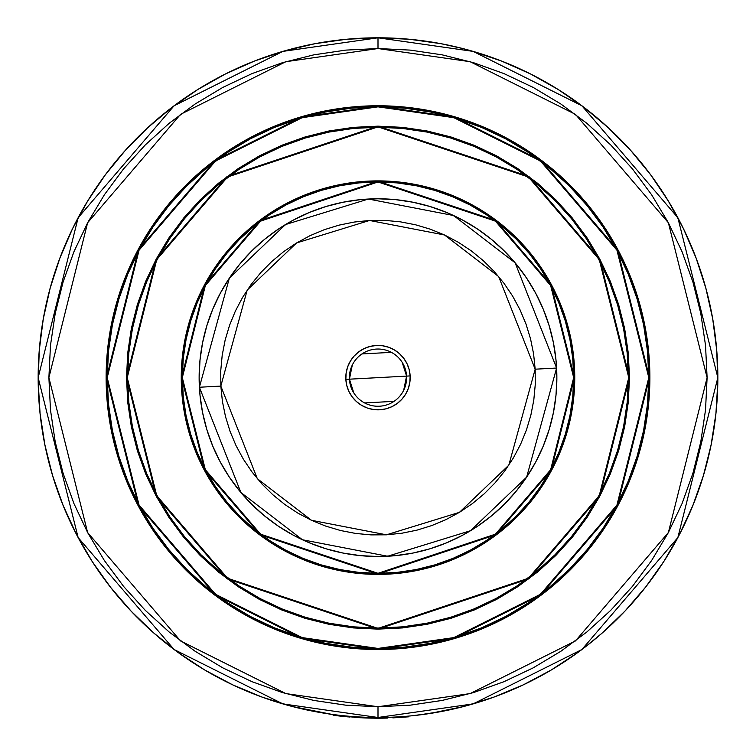 <?xml version="1.0" encoding="UTF-8"?>
<svg xmlns="http://www.w3.org/2000/svg" width="756" height="756" viewBox="0 0 756 756"><rect width="100%" height="100%" fill="white"/><g stroke="black" fill="none" stroke-linecap="round" stroke-linejoin="round"><path stroke-width="1.13" d="M378 573.322L260.593 534.18L205.339 469.722L182.319 377.641L205.339 285.56L260.593 221.102L378 181.969L378 181.251L260.168 220.525L204.715 285.22L181.61 377.641L204.715 470.062L260.168 534.757L378 574.031L378 573.322L378 574.031A196.39 196.39 0 0 1 181.61 377.641A196.39 196.39 0 0 1 378 181.251L358.75 182.196L339.69 185.022L320.988 189.709L302.844 196.201L285.418 204.441L268.89 214.345L253.411 225.827L239.132 238.773L226.186 253.052L214.704 268.531L204.8 285.059L196.56 302.485L190.068 320.629L185.381 339.331L182.555 358.391L181.61 377.641L182.555 396.891L185.381 415.961L190.068 434.653L196.56 452.797L204.8 470.223L214.704 486.751L226.186 502.23L239.132 516.509L253.411 529.455L268.89 540.937L285.418 550.85L302.844 559.09L320.988 565.582L339.69 570.26L358.75 573.086L378 574.031L397.25 573.086L416.31 570.26L435.012 565.582L453.156 559.09L470.582 550.85L487.11 540.937L502.589 529.455L516.868 516.509L529.814 502.23L541.296 486.751L551.2 470.223L559.44 452.797L565.932 434.653L570.619 415.961L573.445 396.891L574.39 377.641L573.445 358.391L570.619 339.331L565.932 320.629L559.44 302.485L551.2 285.059L541.296 268.531L529.814 253.052L516.868 238.773L502.589 225.827L487.11 214.345L470.582 204.441L453.156 196.201L435.012 189.709L416.31 185.022L397.25 182.196L378 181.251A196.39 196.39 0 0 1 574.39 377.641A196.39 196.39 0 0 1 378 574.031L495.832 534.757L551.285 470.062L574.39 377.641L551.285 285.22L495.832 220.525L378 181.251L378 181.969L495.407 221.102L550.661 285.56L573.681 377.641L550.661 469.722L495.407 534.18L378 573.322L358.816 572.377L339.822 569.561L321.196 564.893L303.118 558.429L285.759 550.217L269.287 540.342L253.865 528.907L239.633 516.008L226.743 501.776L215.299 486.354L205.424 469.882L197.221 452.523L190.748 434.445L186.08 415.819L183.264 396.824L182.319 377.641L183.264 358.467L186.08 339.463L190.748 320.837L197.221 302.759L205.424 285.399L215.299 268.928L226.743 253.506L239.633 239.274L253.865 226.384L269.287 214.94L285.759 205.074L303.118 196.862L321.196 190.389L339.822 185.721L358.816 182.905L378 181.969L397.183 182.905L416.178 185.721L434.804 190.389L452.882 196.862L470.241 205.074L486.713 214.94L502.135 226.384L516.367 239.274L529.257 253.506L540.701 268.928L550.576 285.399L558.778 302.759L565.252 320.837L569.92 339.463L572.736 358.467L573.681 377.641L572.736 396.824L569.92 415.819L565.252 434.445L558.778 452.523L550.576 469.882L540.701 486.354L529.257 501.776L516.367 516.008L502.135 528.907L486.713 540.342L470.241 550.217L452.882 558.429L434.804 564.893L416.178 569.561L397.183 572.377L378 573.322M378 574.39A196.749 196.749 0 0 1 181.251 377.641A196.749 196.749 0 0 1 378 180.892L358.713 181.837L339.614 184.672L320.884 189.359L302.702 195.87L285.248 204.12L268.692 214.052L253.184 225.553L238.877 238.518L225.912 252.825L214.411 268.333L204.479 284.899L196.229 302.353L189.718 320.525L185.031 339.255L182.196 358.353L181.251 377.641L182.196 396.928L185.031 416.027L189.718 434.757L196.229 452.938L204.479 470.393L214.411 486.949L225.912 502.457L238.877 516.764L253.184 529.729L268.692 541.23L285.248 551.162L302.702 559.412L320.884 565.923L339.614 570.61L358.713 573.445L378 574.39L397.287 573.445L416.386 570.61L435.116 565.923L453.298 559.412L470.752 551.162L487.308 541.23L502.816 529.729L517.123 516.764L530.088 502.457L541.589 486.949L551.521 470.393L559.771 452.938L566.282 434.757L570.969 416.027L573.804 396.928L574.749 377.641L573.804 358.353L570.969 339.255L566.282 320.525L559.771 302.353L551.521 284.899L541.589 268.333L530.088 252.825L517.123 238.518L502.816 225.553L487.308 214.052L470.752 204.12L453.298 195.87L435.116 189.359L416.386 184.672L397.287 181.837L378 180.892A196.749 196.749 0 0 1 574.749 377.641A196.749 196.749 0 0 1 378 574.39A196.749 196.749 0 0 0 416.206 570.648M416.565 570.572A196.749 196.749 0 0 0 470.676 551.2M470.818 551.124A196.749 196.749 0 0 0 517.066 516.83M517.189 516.707A196.749 196.749 0 0 0 551.483 470.459M551.559 470.326A196.749 196.749 0 0 0 570.931 416.206M571.007 415.847A196.749 196.749 0 0 0 571.007 339.435M570.931 339.075A196.749 196.749 0 0 0 551.559 284.965M551.483 284.832A196.749 196.749 0 0 0 517.189 238.584M517.066 238.461A196.749 196.749 0 0 0 470.818 204.158M470.676 204.092A196.749 196.749 0 0 0 416.565 184.71M259.913 598.459A250.406 250.406 0 0 0 378 628.056A250.406 250.406 0 0 1 127.594 377.641A250.406 250.406 0 0 1 378 127.235A250.406 250.406 0 0 0 259.913 156.823M239.019 169.344A250.406 250.406 0 0 0 169.694 238.66M157.182 259.554A250.406 250.406 0 0 0 157.182 495.728M169.694 516.622A250.406 250.406 0 0 0 239.019 585.947M353.402 128.085L378 126.876A250.765 250.765 0 0 1 628.765 377.641A250.765 250.765 0 0 1 378 628.406L227.537 578.255L156.738 495.652L127.235 377.641L156.738 259.629L227.537 177.027L378 126.876L378 126.157L227.112 176.46L156.105 259.299L126.517 377.641L156.105 495.983L227.112 578.831L378 629.124L378 628.406L378 629.124L402.646 627.915L427.064 624.295L451.001 618.295L474.239 609.979L496.55 599.432L517.718 586.741L537.535 572.037L555.83 555.471L572.396 537.185L587.1 517.359L599.792 496.191L610.338 473.88L618.654 450.642L624.654 426.705L628.274 402.296L629.483 377.641L628.274 352.995L624.654 328.576L618.654 304.64L610.338 281.402L599.792 259.091L587.1 237.923L572.396 218.106L555.83 199.82L537.535 183.245L517.718 168.541L496.55 155.849L474.239 145.303L451.001 136.987L427.064 130.986L402.646 127.367L378 126.157L353.354 127.367L328.936 130.986L304.999 136.987L281.761 145.303L259.45 155.849L238.282 168.541L218.465 183.245L200.17 199.82L183.604 218.106L168.9 237.923L156.209 259.091L145.662 281.402L137.346 304.64L131.346 328.576L127.726 352.995L126.517 377.641L127.726 402.296L131.346 426.705L137.346 450.642L145.662 473.88L156.209 496.191L168.9 517.359L183.604 537.185L200.17 555.471L218.465 572.037L238.282 586.741L259.45 599.432L281.761 609.979L304.999 618.295L328.936 624.295L353.354 627.915L378 629.124L528.888 578.831L599.895 495.983L629.483 377.641L599.895 259.299L528.888 176.46L378 126.157L378 126.876L528.463 177.027L599.262 259.629L628.765 377.641L599.262 495.652L528.463 578.255L378 628.406A250.765 250.765 0 0 1 127.235 377.641A250.765 250.765 0 0 1 378 126.876L402.579 128.085M378 648.44L302.173 637.61L215.517 594.282L139.057 505.074L107.201 377.641L139.057 250.208L215.517 161L302.173 117.671L378 106.842L378 106.123L301.975 116.991L215.091 160.433L138.424 249.867L106.483 377.641L138.424 505.414L215.091 594.859L301.975 638.3L378 649.158L378 648.44L378 649.158A271.517 271.517 0 0 1 106.483 377.641A271.517 271.517 0 0 1 378 106.123L351.389 107.437L325.033 111.34L299.187 117.813L274.097 126.791L250.009 138.187L227.15 151.88L205.755 167.756L186.014 185.655L168.115 205.396L152.239 226.8L138.546 249.65L127.15 273.738L118.172 298.828L111.699 324.674L107.787 351.03L106.483 377.641L107.787 404.252L111.699 430.608L118.172 456.463L127.15 481.544L138.546 505.632L152.239 528.491L168.115 549.886L186.014 569.637L205.755 587.525L227.15 603.401L250.009 617.094L274.097 628.491L299.187 637.469L325.033 643.942L351.389 647.854L378 649.158L404.611 647.854L430.967 643.942L456.813 637.469L481.903 628.491L505.991 617.094L528.85 603.401L550.245 587.525L569.986 569.637L587.885 549.886L603.76 528.491L617.454 505.632L628.85 481.544L637.828 456.463L644.301 430.608L648.213 404.252L649.517 377.641L648.213 351.03L644.301 324.674L637.828 298.828L628.85 273.738L617.454 249.65L603.76 226.8L587.885 205.396L569.986 185.655L550.245 167.756L528.85 151.88L505.991 138.187L481.903 126.791L456.813 117.813L430.967 111.34L404.611 107.437L378 106.123A271.517 271.517 0 0 1 649.517 377.641A271.517 271.517 0 0 1 378 649.158L454.025 638.3L540.909 594.859L617.576 505.414L649.517 377.641L617.576 249.867L540.909 160.433L454.025 116.991L378 106.123L378 106.842L453.827 117.671L540.483 161L616.943 250.208L648.799 377.641L616.943 505.074L540.483 594.282L453.827 637.61L378 648.44L351.455 647.136L325.165 643.243L299.395 636.779L274.371 627.83L250.349 616.471L227.547 602.806L206.208 586.977L186.515 569.126L168.664 549.432L152.835 528.094L139.18 505.301L127.811 481.27L118.862 456.255L112.398 430.476L108.505 404.186L107.201 377.641L108.505 351.096L112.398 324.815L118.862 299.036L127.811 274.012L139.18 249.99L152.835 227.197L168.664 205.849L186.515 186.156L206.208 168.314L227.547 152.476L250.349 138.821L274.371 127.452L299.395 118.503L325.165 112.049L351.455 108.146L378 106.842L404.545 108.146L430.835 112.049L456.605 118.503L481.629 127.452L505.651 138.821L528.453 152.476L549.792 168.314L569.485 186.156L587.336 205.849L603.165 227.197L616.82 249.99L628.189 274.012L637.138 299.036L643.602 324.815L647.495 351.096L648.799 377.641L647.495 404.186L643.602 430.476L637.138 456.255L628.189 481.27L616.82 505.301L603.165 528.094L587.336 549.432L569.485 569.126L549.792 586.977L528.453 602.806L505.651 616.471L481.629 627.83L456.605 636.779L430.835 643.243L404.545 647.136L378 648.44M528.831 151.446A271.876 271.876 0 0 0 378 105.764A271.876 271.876 0 0 1 649.876 377.641A271.876 271.876 0 0 1 378 649.517A271.876 271.876 0 0 0 528.831 603.836M529.247 603.562A271.876 271.876 0 0 0 550.359 587.903M550.595 587.705A271.876 271.876 0 0 0 570.175 569.958M570.317 569.816A271.876 271.876 0 0 0 588.064 550.236M588.253 549.999A271.876 271.876 0 0 0 603.921 528.898M604.195 528.472A271.876 271.876 0 0 0 604.195 226.809M603.921 226.394A271.876 271.876 0 0 0 588.253 205.282M588.064 205.046A271.876 271.876 0 0 0 570.317 185.466M570.175 185.324A271.876 271.876 0 0 0 550.595 167.577M550.359 167.388A271.876 271.876 0 0 0 529.247 151.729M463.23 48.658L440.918 43.678L409.591 39.274L378 37.8L378 48.535L470.147 61.699L575.467 114.354L668.389 222.765L707.106 377.641L668.389 532.517L575.467 640.927L470.147 693.592L378 706.756L285.853 693.592L180.533 640.927L87.611 532.517L48.894 377.641L87.611 222.765L180.533 114.354L285.853 61.699L378 48.535L378 37.8L282.848 51.389L174.097 105.764L78.142 217.719L38.159 377.641L78.142 537.573L174.097 649.517L282.848 703.893L378 717.482L378 706.756L378 717.482A339.841 339.841 0 0 1 38.159 377.641A339.841 339.841 0 0 1 378 37.8L346.409 39.274L315.082 43.678L284.313 50.973L254.347 61.094L225.458 73.956L197.883 89.454L171.877 107.447L147.647 127.783L125.42 150.274L105.377 174.749L87.696 200.964L72.529 228.718L59.998 257.768L50.236 287.847L43.309 318.711L39.274 350.075L38.178 381.685L40.03 413.258L44.802 444.528L52.466 475.212L62.946 505.055L76.158 533.793L91.977 561.179L110.281 586.968L130.901 610.952L153.657 632.914L131.705 611.802M153.657 632.914L178.359 652.664L204.791 670.033L232.725 684.87L261.916 697.041L292.109 706.454L331.345 714.269M337.649 715.8L328.189 713.815M377.839 718.2L386.609 718.087L386.59 717.378L386.609 718.087L374.078 718.181L334.473 715.403L334.058 714.628M357.588 716.868L356.605 716.811M364.364 717.208L362.804 717.142M392.799 717.16L392.836 717.879L408.542 716.83L408.476 716.112L408.542 716.83L392.836 717.879L392.799 717.16L387.431 717.35L392.383 717.179M387.403 717.359L386.59 717.378M442.449 711.32L417.104 715.223M324.239 713.201L320.223 712.539M293.366 706.775L290.039 705.906M261.916 697.041L233.878 685.408M232.725 684.87L205.802 670.629M204.791 670.033L179.663 653.609M178.359 652.664L154.479 633.632M131.62 611.708L110.896 587.762L92.497 561.982L76.573 534.605L63.277 505.868L52.703 476.015L44.963 445.303L40.106 414.005L38.187 382.394L39.227 350.746L43.196 319.325L50.085 288.414L59.809 258.278L72.302 229.172L87.45 201.361L105.122 175.08L125.165 150.557L147.401 128.01L171.64 107.626L197.675 89.586L225.269 74.05L254.196 61.151L284.19 51.002M285.22 50.709L296.201 47.789M315.006 43.687L346.361 39.274L367.444 37.961M388.565 37.961L406.085 38.962M409.639 39.274L440.994 43.687M471.81 51.002L501.804 61.151L530.731 74.05L558.334 89.586L584.36 107.626L608.599 128.01L630.835 150.557L650.878 175.08L668.55 201.361L683.698 229.172L696.191 258.278L705.924 288.414L712.804 319.325L716.773 350.746L717.813 382.404L715.894 414.014L711.037 445.312L703.288 476.015L692.723 505.868L679.417 534.615M670.912 549.962L664.023 561.179L679.842 533.793L693.054 505.055L703.534 475.212L711.198 444.528L715.97 413.258L717.822 381.685L716.726 350.075L712.691 318.711L705.764 287.847L696.002 257.768L683.471 228.718L668.304 200.964L650.623 174.749L630.58 150.283L608.353 127.783L584.123 107.447L558.117 89.454L530.542 73.956L501.653 61.094L471.687 50.973M652.513 577.981L645.718 586.968L664.023 561.179M632.281 603.108L625.099 610.952L645.718 586.968M609.752 626.214L602.343 632.914L625.099 610.952M585.135 647.07L602.343 632.914M562.407 663.097L550.708 670.326M533.83 679.653L522.169 685.39M504.422 693.101L492.893 697.476M473.87 703.685L463.135 706.652M429.436 713.569L463.891 706.454L494.084 697.041L523.275 684.87L551.209 670.033L577.641 652.664M382.649 717.453L378 717.482L473.152 703.893L581.903 649.517L677.858 537.573L717.841 377.641L677.858 217.719L581.903 105.764L473.152 51.389L378 37.8A339.841 339.841 0 0 1 717.841 377.641A339.841 339.841 0 0 1 378 717.482L372.803 717.444M378 48.535L410.262 50.113L442.203 54.857L473.539 62.701L503.95 73.587L533.141 87.394L560.848 103.997L586.788 123.237L610.716 144.925L632.403 168.853L651.644 194.802L668.247 222.5L682.054 251.701L692.94 282.111L700.784 313.438L705.528 345.388L707.106 377.641L705.528 409.903L700.784 441.844L692.94 473.18L682.054 503.59L668.247 532.782L651.644 560.489L632.403 586.429L610.716 610.357L586.788 632.044L560.848 651.285L533.141 667.888L503.95 681.704L473.539 692.581L442.203 700.425L410.262 705.168L378 706.756L345.738 705.168L313.797 700.425L282.46 692.581L252.05 681.704L222.859 667.888L195.152 651.285L169.212 632.044L145.284 610.357L123.597 586.429L104.356 560.489L87.753 532.782L73.946 503.59L63.06 473.18L55.216 441.844L50.472 409.903L48.894 377.641L50.472 345.388L55.216 313.438L63.06 282.111L73.946 251.701L87.753 222.5L104.356 194.802L123.597 168.853L145.284 144.925L169.212 123.237L195.152 103.997L222.859 87.394L252.05 73.587L282.46 62.701L313.797 54.857L345.738 50.113L378 48.535M227.169 603.836A271.876 271.876 0 0 0 378 649.517L404.649 648.204L431.043 644.292L456.917 637.809L482.044 628.822L506.161 617.416L529.049 603.694L550.472 587.799L570.241 569.882L588.159 550.113L604.053 528.69L617.775 505.802L629.181 481.685L638.168 456.567L644.651 430.684L648.563 404.29L649.876 377.641L648.563 350.992L644.651 324.598L638.168 298.724L629.181 273.596L617.775 249.48L604.053 226.602L588.159 205.169L570.241 185.4L550.472 167.482L529.049 151.587L506.161 137.875L482.044 126.46L456.917 117.473L431.043 110.99L404.649 107.078L378 105.764L351.351 107.078L324.957 110.99L299.083 117.473L273.955 126.46L249.839 137.875L226.951 151.587L205.528 167.482L185.759 185.4L167.841 205.169L151.947 226.602L138.225 249.48L126.819 273.596L117.832 298.724L111.349 324.598L107.437 350.992L106.123 377.641L107.437 404.29L111.349 430.684L117.832 456.567L126.819 481.685L138.225 505.802L151.947 528.69L167.841 550.113L185.759 569.882L205.528 587.799L226.951 603.694L249.839 617.416L273.955 628.822L299.083 637.809L324.957 644.292L351.351 648.204L378 649.517A271.876 271.876 0 0 1 106.123 377.641A271.876 271.876 0 0 1 378 105.764A271.876 271.876 0 0 0 227.169 151.446M226.753 151.729A271.876 271.876 0 0 0 205.641 167.388M205.405 167.577A271.876 271.876 0 0 0 185.825 185.324M185.683 185.466A271.876 271.876 0 0 0 167.936 205.046M167.747 205.282A271.876 271.876 0 0 0 152.079 226.394M151.805 226.809A271.876 271.876 0 0 0 151.805 528.472M152.079 528.898A271.876 271.876 0 0 0 167.747 549.999M167.936 550.236A271.876 271.876 0 0 0 185.683 569.816M185.825 569.958A271.876 271.876 0 0 0 205.405 587.705M205.641 587.903A271.876 271.876 0 0 0 226.753 603.562M506.161 137.875L529.049 151.587M629.181 273.596L629.994 275.59M644.651 324.598L648.563 350.992M617.775 505.802L604.053 528.69M482.044 628.822L480.051 629.635M431.043 644.292L404.649 648.204M249.839 617.416L226.951 603.694M126.819 481.685L126.006 479.691M111.349 430.684L107.437 404.29M138.225 249.48L151.947 226.602M273.955 126.46L275.949 125.647M324.957 110.99L351.351 107.078M571.848 218.56L586.599 238.461M627.556 402.22L623.946 426.564M537.081 571.489L517.321 586.146M402.598 627.197L378 628.406L353.421 627.206M184.152 536.732L169.401 516.82M128.444 353.061L132.054 328.718M218.919 183.793L238.679 169.136M520.506 583.547L535.862 572.027M574.144 533.311L586.174 516.82M586.212 516.764L598.846 495.681L586.212 516.764L571.574 536.505L555.065 554.706L536.855 571.215L517.123 585.853L496.04 598.487L473.832 608.986L450.689 617.274L426.856 623.237L402.542 626.847L378 628.056A250.406 250.406 0 0 0 496.087 598.459M583.906 235.135L572.387 219.779M533.67 181.497L517.18 169.467M517.123 169.439L496.04 156.804L517.123 169.439L536.855 184.077L555.065 200.576L571.574 218.786L586.212 238.518L598.846 259.601L609.345 281.818L617.624 304.951L623.596 328.794L627.206 353.099L628.406 377.641L627.206 402.183L623.596 426.497L617.624 450.33L609.345 473.473L598.846 495.681M235.494 171.735L220.138 183.254M181.856 221.971L169.826 238.471M169.788 238.518L157.154 259.601L169.788 238.518L184.426 218.786L200.935 200.576L219.145 184.077L238.877 169.439L259.96 156.804L282.168 146.295L305.311 138.017L329.144 132.045L353.458 128.435L378 127.235A250.406 250.406 0 0 1 628.406 377.641A250.406 250.406 0 0 1 378 628.056L353.458 626.847L329.144 623.237L305.311 617.274L282.168 608.986L259.96 598.487L238.877 585.853L259.96 598.487M172.094 520.156L183.613 535.503M222.33 573.785L238.82 585.815M516.981 585.947A250.406 250.406 0 0 0 586.306 516.622M598.818 495.728A250.406 250.406 0 0 0 598.818 259.554M586.306 238.66A250.406 250.406 0 0 0 516.981 169.344M496.087 156.823A250.406 250.406 0 0 0 378 127.235L402.542 128.435L426.856 132.045L450.689 138.017L473.832 146.295L496.04 156.804M238.877 585.853L219.145 571.215L200.935 554.706L184.426 536.505L169.788 516.764L157.154 495.681L146.655 473.473L138.376 450.33L132.404 426.497L128.794 402.183L127.594 377.641L128.794 353.099L132.404 328.794L138.376 304.951L146.655 281.818L157.154 259.601M378 180.892A196.749 196.749 0 0 0 339.794 184.634M339.435 184.71A196.749 196.749 0 0 0 285.324 204.092M285.182 204.158A196.749 196.749 0 0 0 238.934 238.461M238.811 238.584A196.749 196.749 0 0 0 204.517 284.832M204.441 284.965A196.749 196.749 0 0 0 185.069 339.075M184.993 339.435A196.749 196.749 0 0 0 184.993 415.847M185.069 416.206A196.749 196.749 0 0 0 204.441 470.326M204.517 470.459A196.749 196.749 0 0 0 238.811 516.707M238.934 516.83A196.749 196.749 0 0 0 285.182 551.124M285.324 551.2A196.749 196.749 0 0 0 339.435 570.572M502.816 225.553L517.123 238.518M566.282 320.525L570.969 339.255M530.088 502.457L517.123 516.764M435.116 565.923L416.386 570.61M253.184 529.729L238.877 516.764M189.718 434.757L185.031 416.027M225.912 252.825L238.877 238.518M320.884 189.359L339.614 184.672M378 556.51L395.53 555.641L412.899 553.071L429.918 548.809L446.446 542.893L462.313 535.39L477.376 526.365L491.466 515.904L504.479 504.12L516.263 491.117L526.724 477.017L535.749 461.954L543.252 446.087L549.158 429.559L553.43 412.54L556 395.171L556.86 377.641L556 360.111L553.43 342.751L549.158 325.723L543.252 309.195L535.749 293.328L526.724 278.274L516.263 264.175L504.479 251.162L491.466 239.378L477.376 228.926L462.313 219.901L446.446 212.389L429.918 206.482L412.899 202.211L395.53 199.641L378 198.781L360.47 199.641L343.101 202.211L326.082 206.482L309.554 212.389L293.687 219.901L278.624 228.926L264.534 239.378L251.521 251.162L239.737 264.175L229.276 278.274L220.251 293.328L212.748 309.195L206.842 325.723L202.57 342.751L200 360.111L199.14 377.641L200 395.171L202.57 412.54L206.842 429.559L212.748 446.087L220.251 461.954L229.276 477.017L239.737 491.117L251.521 504.12L264.534 515.904L278.624 526.365L293.687 535.39L309.554 542.893L326.082 548.809L343.101 553.071L360.47 555.641L378 556.51M418.181 715.1L431.619 713.229M432.952 713.012L412.067 715.771M368.465 718.068L378 718.2L334.473 715.403L333.585 715.289L333.67 714.581L323.048 713.012M363.135 717.879L338.697 715.923M339.624 716.027L338.631 715.913M336.562 715.667L334.606 715.422L334.7 714.713M356.983 716.839L356.936 717.548L354.592 717.397L356.775 717.538M382.224 718.172L384.653 718.134M386.429 718.096L382.753 718.162M375.496 718.191L377.745 718.2M354.847 717.416L361.198 717.784M348.034 716.886L346.22 716.716M380.353 718.191L383.538 718.153M384.105 718.143L384.823 718.134M387.441 718.068L386.524 718.096M385.125 718.124L384.237 718.143M383.812 718.153L382.564 718.172M382.054 718.172L380.826 718.191M379.975 718.191L378.416 718.2M375.6 718.191L370.355 718.115M369.854 718.105L368.248 718.058M366.055 717.992L365.139 717.954M338.839 715.941L339.406 716.008M345.275 716.622L339.009 715.96M338.329 715.885L336.146 715.62M368.37 718.068L366.301 718.002M334.568 714.694L334.672 715.431M374.078 718.181L374.088 717.463L374.078 718.181M356.189 717.501L364.789 717.945M334.473 715.403L349.716 717.028M402.192 362.36L406.577 376.11L349.423 379.181L352.305 365.044M361.973 353.94L391.4 352.353M353.808 392.922L349.423 379.181A28.615 28.615 0 0 1 376.46 349.064A28.615 28.615 0 0 1 406.577 376.11A28.615 28.615 0 0 0 376.46 349.064A28.615 28.615 0 0 0 349.423 379.181L345.851 379.37A32.196 32.196 0 0 1 376.271 345.492A32.196 32.196 0 0 1 410.149 375.912L406.577 376.11L410.149 375.912L409.194 369.675L407.04 363.74L403.77 358.344L399.508 353.685L394.424 349.952L388.707 347.278L382.574 345.775L376.271 345.492L370.034 346.446L364.099 348.601L358.703 351.871L354.044 356.133L350.311 361.217L347.637 366.934L346.135 373.067L345.851 379.37L346.806 385.607L348.96 391.542L352.23 396.938L356.492 401.597L361.576 405.329L367.293 408.004L373.426 409.506L379.729 409.79L385.966 408.835L391.901 406.681L397.297 403.411L401.956 399.149L405.688 394.065L408.363 388.348L409.865 382.215L410.149 375.912A32.196 32.196 0 0 1 379.729 409.79A32.196 32.196 0 0 1 345.851 379.37L349.423 379.181A28.615 28.615 0 0 0 379.54 406.218A28.615 28.615 0 0 0 406.577 376.11A28.615 28.615 0 0 1 379.54 406.218A28.615 28.615 0 0 1 349.423 379.181L406.577 376.11L403.695 390.247M535.172 369.193L508.807 465.186L459.421 512.351L386.448 534.813L311.491 520.298L257.333 478.709L220.828 386.089L199.395 387.242L240.88 492.487L302.428 539.756L387.601 556.246L470.525 530.712L526.648 477.121L556.605 368.04L535.172 369.193L556.605 368.04A178.86 178.86 0 0 1 387.601 556.246A178.86 178.86 0 0 1 199.395 387.242A178.86 178.86 0 0 1 368.399 199.036A178.86 178.86 0 0 1 556.605 368.04L515.12 262.795L453.572 215.526L368.399 199.036L285.475 224.57L229.351 278.161L199.395 387.242L220.828 386.089L247.193 290.096L296.579 242.941L369.552 220.469L444.509 234.984L498.667 276.573L535.172 369.193L535.248 384.634L533.802 400.019L530.863 415.176L526.441 429.984L520.6 444.282L513.381 457.938L504.857 470.818L495.114 482.8L484.246 493.781L472.349 503.628L459.544 512.275L445.955 519.618L431.714 525.59L416.953 530.145L401.814 533.235L386.448 534.813L371.007 534.889L355.622 533.443L340.465 530.504L325.656 526.082L311.359 520.241L297.703 513.022L284.823 504.498L272.84 494.755L261.869 483.887L252.013 471.99L243.366 459.185L236.023 445.596L230.051 431.355L225.496 416.594L222.415 401.455L220.828 386.089L220.752 370.648L222.198 355.273L225.137 340.105L229.559 325.307L235.399 311.009L242.619 297.344L251.143 284.464L260.886 272.481L271.754 261.51L283.651 251.654L296.456 243.016L310.045 235.664L324.286 229.692L339.047 225.137L354.186 222.056L369.552 220.469L384.993 220.393L400.378 221.839L415.535 224.787L430.344 229.2L444.641 235.04L458.297 242.26L471.177 250.784L483.16 260.527L494.131 271.395L503.987 283.292L512.634 296.097L519.977 309.686L525.949 323.927L530.504 338.688L533.585 353.827L535.172 369.193M556.596 367.926L556.35 364.071M555.462 355.301L554.819 350.68M554.791 350.472L554.157 346.654M552.419 338.017L551.304 333.377M551.2 332.999L550.273 329.531M547.694 321.111L544.726 312.88M541.343 304.762L537.582 296.853M533.424 289.123L528.888 281.601M523.984 274.286L521.243 270.525M521.082 270.317L518.748 267.274M513.144 260.47L510.035 256.983M509.969 256.908L507.257 254.007M501.011 247.788L494.518 241.929M487.696 236.363L483.963 233.547M483.802 233.424L480.646 231.166M473.313 226.29L469.344 223.861M469.24 223.804L465.8 221.81M458.032 217.681L450.103 213.957M441.958 210.603L433.717 207.673M425.278 205.141L416.783 203.033M408.136 201.332L399.48 200.075M390.72 199.234L386.051 198.96M385.844 198.951L381.978 198.819M373.199 198.847L368.512 199.026M368.276 199.045L364.43 199.291M355.66 200.179L351.039 200.822M350.831 200.85L347.013 201.483M338.376 203.222L333.736 204.337M333.358 204.441L329.89 205.367M321.47 207.947L313.239 210.915M305.122 214.298L297.212 218.059M289.482 222.217L285.333 224.655M285.277 224.693L281.96 226.753M274.645 231.657L270.884 234.398M270.695 234.54L267.624 236.893M260.829 242.496L257.342 245.605M257.267 245.672L254.366 248.384M248.148 254.63L242.289 261.132M236.722 267.945L233.906 271.678M233.784 271.839L231.525 274.995M226.649 282.328L224.22 286.297M224.154 286.401L222.169 289.841M218.04 297.609L214.317 305.537M210.962 313.683L208.032 321.924M205.5 330.372L203.392 338.858M201.691 347.505L201.001 351.852M200.954 352.22L200.434 356.161M199.584 364.931L199.319 369.589M199.31 369.797L199.178 373.662M199.197 382.441L199.386 387.129M199.404 387.365L199.65 391.211M200.538 399.981L201.181 404.602M201.209 404.81L201.843 408.627M203.581 417.265L204.696 421.905M204.8 422.292L205.726 425.751M208.306 434.171L211.274 442.402M214.657 450.519L218.418 458.429M222.576 466.168L227.112 473.681M232.016 480.996L234.757 484.757M234.918 484.974L237.252 488.017M242.856 494.811L245.965 498.298M246.031 498.374L248.743 501.275M254.989 507.493L261.481 513.352M268.304 518.918L272.037 521.744M272.198 521.857L275.354 524.116M282.687 528.992L286.656 531.421M286.76 531.487L290.2 533.471M297.968 537.601L305.896 541.324M314.042 544.679L322.283 547.609M330.722 550.151L339.217 552.249M347.864 553.95L356.52 555.216M365.28 556.057L369.949 556.322M370.156 556.331L374.022 556.463M382.801 556.444L387.488 556.255M387.724 556.246L391.57 555.991M400.34 555.102L404.961 554.46M405.169 554.432L408.987 553.798M417.624 552.06L422.264 550.944M422.642 550.85L426.11 549.914M434.53 547.335L442.761 544.377M450.878 540.984L458.788 537.223M466.518 533.065L470.667 530.627M470.723 530.589L474.04 528.538M481.355 523.625L485.116 520.884M485.305 520.742L488.376 518.389M495.171 512.785L498.658 509.686M498.733 509.61L501.634 506.898M507.852 500.652L513.711 494.159M519.277 487.337L522.094 483.604M522.216 483.443L524.475 480.296M529.351 472.954L531.78 468.985M531.846 468.881L533.83 465.441M537.96 457.673L541.683 449.744M545.038 441.599L547.968 433.358M550.5 424.919L552.608 416.424M554.309 407.777L554.998 403.43M555.046 403.071L555.565 399.121M556.416 390.361L556.681 385.692M556.69 385.484L556.822 381.619M556.803 372.84L556.614 368.153M394.027 401.351L364.6 402.929M387.62 718.068L387.601 717.35M375.732 717.482L375.732 718.191"/></g></svg>

